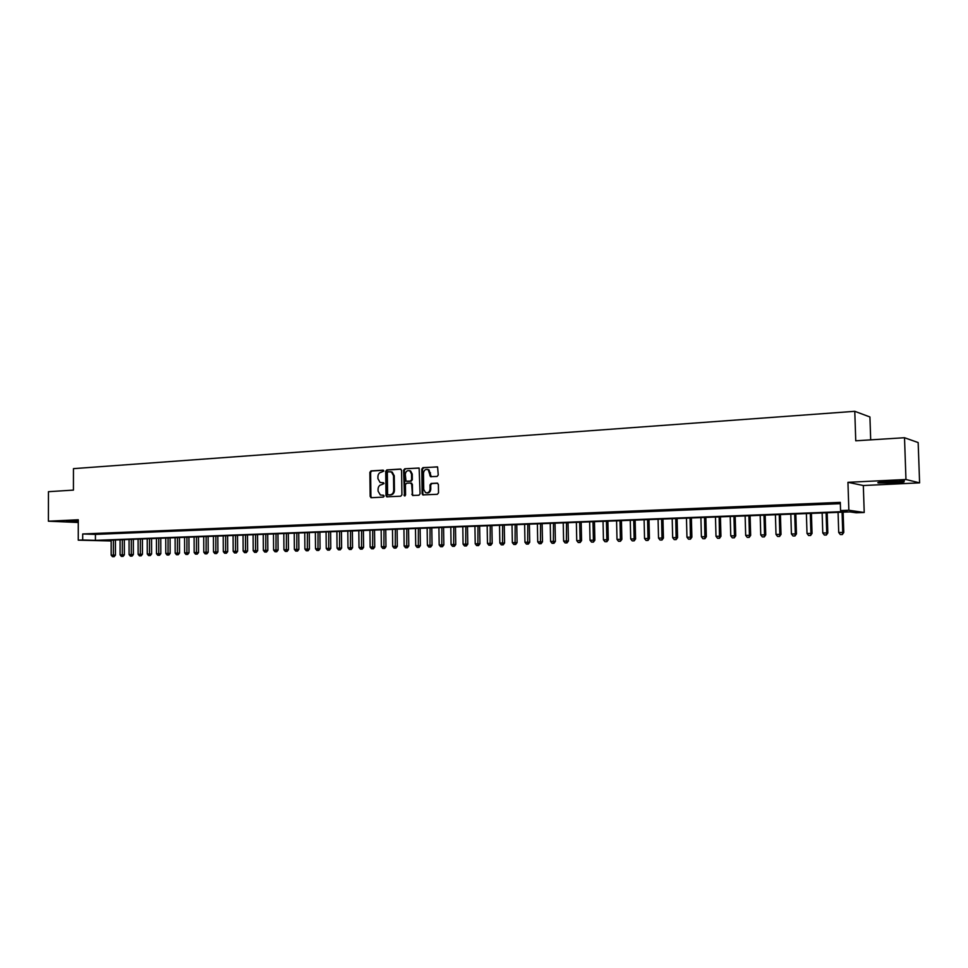 <?xml version="1.0" encoding="UTF-8"?>
<svg xmlns="http://www.w3.org/2000/svg" width="968" height="968" viewBox="0 0 968 968"><rect width="100%" height="100%" fill="white"/><g stroke="black" fill="none" stroke-linecap="round" stroke-linejoin="round"><path stroke-width="1.45" d="M383.848 471.053L383.038 470.158L370.986 470.92L369.873 472.336L370.163 496.439L371.313 497.721L383.376 497.092L384.163 496.112L383.667 495.265L380.364 495.023L378.089 491.175L378.064 489.167C378.258 486.541 379.444 485.041 381.658 484.653L384.006 483.576L383.534 482.754L380.085 482.451L377.931 478.676L377.907 476.667C378.101 474.042 379.299 472.541 381.501 472.142L383.848 471.053M887.91 481.556C879.331 482.052 876.197 482.524 878.52 482.984L893.948 482.947C902.587 482.475 905.745 481.991 903.434 481.532L887.91 481.556M78.275 520.929L66.284 521.486L78.275 521.752M437.076 476.45L438.25 475.01L437.584 466.939L422.943 467.641L421.782 469.081L422.133 493.716L422.798 494.902L437.342 494.297L438.516 492.857L438.383 484.448L437.173 483.129L431.159 483.468L429.998 484.907L430.058 489.07C429.598 492.155 428.074 493.329 425.484 492.579L423.73 489.409L423.488 473.183C424.02 469.964 425.605 468.827 428.267 469.77L430.457 476.655L437.076 476.45M904.511 437.73L918.16 442.558L919.6 482.863L905.963 479.499L904.511 437.73L855.748 440.803L854.78 411.315L73.459 468.645L73.435 490.111L48.448 491.684L48.4 521.207L78.275 519.755L78.263 540.168L82.691 539.987L82.703 533.973L840.297 502.368L840.563 510.559L848.851 510.245L864.218 512.483L856.172 512.786L849.977 511.903L101.277 540.531L111.163 540.809M905.963 479.499L847.944 482.318L848.851 510.245M401.587 470.339L400.413 469.056L386.837 469.916L385.712 471.343L386.014 495.604L386.728 496.814L400.764 496.197L401.914 494.781L401.587 470.339M404.757 468.79L419.132 468.076L420.076 493.825L418.914 495.253L412.489 495.459L411.666 484.303L410.48 483.008L406.572 483.226L405.435 484.653L405.568 494.987L404.43 495.918L403.608 470.218L404.757 468.79L419.035 468.016M48.4 521.207L78.275 522.502M98.24 533.791L92.892 534.021L98.24 533.791M107.23 533.416L101.834 533.646L107.23 533.416M116.305 533.041L110.848 533.271L116.305 533.041M125.453 532.666L119.947 532.896L125.453 532.666M134.673 532.279L129.131 532.509L134.673 532.279M143.978 531.892L138.388 532.122L143.978 531.892M153.368 531.505L147.717 531.735L153.368 531.505M162.83 531.117L157.143 531.347L162.83 531.117M172.389 530.718L166.641 530.96L172.389 530.718M182.02 530.319L176.237 530.561L182.02 530.319M191.749 529.907L185.904 530.161L191.749 529.907M201.562 529.508L195.657 529.75L201.562 529.508M211.46 529.097L205.506 529.339L211.46 529.097M221.442 528.685L215.441 528.927L221.442 528.685M231.521 528.262L225.459 528.516L231.521 528.262M241.685 527.838L235.575 528.092L241.685 527.838M251.958 527.415L245.787 527.669L251.958 527.415M262.304 526.991L256.084 527.245L262.304 526.991M272.758 526.556L266.478 526.81L272.758 526.556M283.309 526.108L276.969 526.374L283.309 526.108M293.957 525.672L287.556 525.939L293.957 525.672M304.702 525.225L298.241 525.491L304.702 525.225M315.556 524.777L309.034 525.043L315.556 524.777M326.506 524.317L319.924 524.596L326.506 524.317M337.566 523.857L330.911 524.136L337.566 523.857M348.722 523.398L342.006 523.676L348.722 523.398M359.987 522.938L353.211 523.216L359.987 522.938M371.361 522.466L364.525 522.744L371.361 522.466M382.844 521.982L375.947 522.272L382.844 521.982M394.448 521.498L387.478 521.788L394.448 521.498M406.161 521.014L399.119 521.304L406.161 521.014M417.982 520.53L410.88 520.82L417.982 520.53M429.925 520.034L422.75 520.324L429.925 520.034M441.989 519.526L434.741 519.828L441.989 519.526M454.173 519.029L446.841 519.332L454.173 519.029M466.467 518.509L459.074 518.824L466.467 518.509M478.894 518.001L471.428 518.303L478.894 518.001M491.454 517.481L483.903 517.795L491.454 517.481M504.134 516.948L496.511 517.263L504.134 516.948M516.936 516.416L509.241 516.743L516.936 516.416M529.883 515.884L522.103 516.21L529.883 515.884M542.951 515.339L535.098 515.666L542.951 515.339M556.164 514.794L548.227 515.121L556.164 514.794M569.511 514.238L561.488 514.577L569.511 514.238M583.002 513.681L574.895 514.02L583.002 513.681M596.639 513.113L588.435 513.451L596.639 513.113M610.409 512.544L602.132 512.883L610.409 512.544M624.336 511.963L615.963 512.314L624.336 511.963M638.408 511.382L629.938 511.733L638.408 511.382M652.626 510.789L644.071 511.14L652.626 510.789M667 510.196L658.361 510.547L667 510.196M681.533 509.591L672.796 509.954L681.533 509.591M696.234 508.974L687.389 509.349L696.234 508.974M711.081 508.369L702.151 508.732L711.081 508.369M726.097 507.74L717.07 508.115L726.097 507.74M741.282 507.111L732.159 507.486L741.282 507.111M756.637 506.47L747.405 506.857L756.637 506.47M772.174 505.828L762.832 506.216L772.174 505.828M787.879 505.175L778.429 505.574L787.879 505.175M803.755 504.522L794.208 504.909L803.755 504.522M819.823 503.856L810.155 504.255L819.823 503.856M82.703 533.973L95.433 534.409L840.345 503.675M827.41 503.747L837.163 503.348L827.398 503.541M870.692 439.859L869.93 416.978L854.78 411.315M847.944 482.318L863.323 485.525L919.6 482.863M863.323 485.525L864.218 512.483M111.163 540.979L78.263 540.168M82.691 539.987L95.433 540.362L847.024 511.479L840.563 510.559M95.433 534.409L95.433 540.362M383.582 482.778L382.372 482.838M383.715 495.289L382.517 495.362M383.449 470.266L371.724 471.005L370.623 472.408L370.913 496.499L371.627 497.709M400.909 469.165L387.575 470L386.45 471.428L386.752 495.676L387.478 496.886M388.12 471.731L387.333 472.723L387.599 494.043L388.095 494.878L390.08 494.854C392.306 494.479 393.516 492.966 393.698 490.328L393.516 475.724L391.483 472.009L388.12 471.731M390.697 471.706L392.221 472.094L394.242 475.796L394.436 490.401C394.242 493.039 393.032 494.539 390.818 494.914L389.148 495.011M410.795 483.044L412.392 484.375L412.525 494.321L413.263 495.543M405.483 468.875L404.334 470.303L405.048 495.918M411.521 473.981L409.9 470.908C407.31 470.085 405.786 471.234 405.289 474.356L406.015 481.205L410.456 481.096L411.606 479.668L411.521 473.981L412.247 474.066L410.626 470.993L409.198 470.617M412.247 474.066L412.32 479.741L411.182 481.181L407.274 481.399M427.457 469.407L428.981 469.855L431.28 476.8M426.9 492.918C429.187 493.063 430.482 491.804 430.772 489.142L430.058 489.07M437.657 483.226L431.873 483.552L430.712 484.992L430.772 489.142M437.439 466.854L423.657 467.726L422.496 469.165L422.847 493.777L423.597 495.011M111.163 540.156L111.175 555.136L115.446 555.112L115.434 539.987M113.353 556.648L112.457 556.673L114.176 556.66L113.353 556.648L113.377 540.071M112.457 556.673L111.175 555.136M115.446 555.112L114.176 556.66M882.816 481.882C892.581 482.064 908.589 480.793 903.386 480.225M897.53 481.314L884.341 481.761M120.068 539.805L120.08 554.87L124.376 554.833L124.352 539.648M122.27 556.37L121.375 556.406L123.093 556.382L122.27 556.37L122.307 539.721M121.375 556.406L120.08 554.87M124.376 554.833L123.093 556.382M129.047 539.466L129.071 554.579L133.366 554.555L133.342 539.297M131.273 556.104L130.365 556.128L132.084 556.116L131.273 556.104L131.309 539.382M130.365 556.128L129.071 554.579M133.366 554.555L132.084 556.116M138.097 539.115L138.134 554.301L142.441 554.265L142.417 538.958M140.336 555.826L139.428 555.85L141.159 555.838L140.336 555.826L140.384 539.031M139.428 555.85L138.134 554.301M142.441 554.265L141.159 555.838M147.233 538.777L147.269 554.023L151.601 553.986L151.553 538.607M149.495 555.547L148.576 555.571L150.306 555.559L149.495 555.547L149.532 538.68M148.576 555.571L147.269 554.023M151.601 553.986L150.306 555.559M156.453 538.414L156.489 553.732L160.833 553.696L160.785 538.256M158.728 555.269L157.796 555.293L159.526 555.281L158.728 555.269L158.764 538.329M157.796 555.293L156.489 553.732M160.833 553.696L159.526 555.281M165.734 538.063L165.794 553.442L170.138 553.406L170.09 537.893M168.033 554.979L167.101 555.015L168.843 555.003L168.033 554.979L168.069 537.978M167.101 555.015L165.794 553.442M170.138 553.406L168.843 555.003M175.111 537.712L175.172 553.151L179.528 553.115L179.467 537.543M177.422 554.7L176.478 554.724L178.221 554.712L177.422 554.7L177.471 537.615M176.478 554.724L175.172 553.151M179.528 553.115L178.221 554.712M184.561 537.349L184.622 552.849L189.002 552.825L188.929 537.179M186.897 554.41L185.941 554.434L187.695 554.422L186.897 554.41L186.945 537.252M185.941 554.434L184.622 552.849M189.002 552.825L187.695 554.422M194.096 536.986L194.169 552.559L198.549 552.522L198.476 536.816M196.456 554.12L195.488 554.144L197.242 554.132L196.456 554.12L196.492 536.889M195.488 554.144L194.169 552.559M198.549 552.522L197.242 554.132M203.716 536.611L203.788 552.256L208.193 552.22L208.108 536.441M206.087 553.829L205.119 553.853L206.874 553.841L206.087 553.829L206.136 536.514M205.119 553.853L203.788 552.256M208.193 552.22L206.874 553.841M213.42 536.236L213.504 551.954L217.909 551.917L217.824 536.078M215.816 553.527L214.835 553.563L216.602 553.551L215.816 553.527L215.864 536.151M214.835 553.563L213.504 551.954M217.909 551.917L216.602 553.551M223.209 535.873L223.305 551.651L227.722 551.615L227.625 535.703M225.617 553.236L224.637 553.26L226.403 553.248L225.617 553.236L225.665 535.776M224.637 553.26L223.305 551.651M227.722 551.615L226.403 553.248M233.082 535.486L233.179 551.337L237.62 551.312L237.511 535.316M235.514 552.934L234.522 552.958L236.301 552.946L235.514 552.934L235.563 535.389M234.522 552.958L233.179 551.337M237.62 551.312L236.301 552.946M243.053 535.11L243.149 551.034L247.602 550.998L247.493 534.941M245.497 552.631L244.505 552.655L246.283 552.643L245.497 552.631L245.557 535.014M244.505 552.655L243.149 551.034M247.602 550.998L246.283 552.643M253.108 534.723L253.217 550.719L257.669 550.683L257.561 534.554M255.576 552.317L254.56 552.353L256.351 552.341L255.576 552.317L255.625 534.626M254.56 552.353L253.217 550.719M257.669 550.683L256.351 552.341M263.248 534.336L263.369 550.405L267.833 550.369L267.712 534.167M265.74 552.014L264.724 552.038L266.502 552.026L265.74 552.014L265.801 534.239M264.724 552.038L263.369 550.405M267.833 550.369L266.502 552.026M273.484 533.949L273.605 550.078L278.094 550.054L277.961 533.779M276.001 551.699L274.972 551.736L276.763 551.724L276.001 551.699L276.049 533.852M274.972 551.736L273.605 550.078M278.094 550.054L276.763 551.724M283.805 533.549L283.939 549.764L288.44 549.727L288.307 533.38M286.346 551.385L285.306 551.421L287.109 551.409L286.346 551.385L286.407 533.453M285.306 551.421L283.939 549.764M288.44 549.727L287.109 551.409M294.236 533.15L294.369 549.437L298.882 549.4L298.737 532.981M296.789 551.07L295.736 551.107L297.551 551.082L296.789 551.07L296.849 533.053M295.736 551.107L294.369 549.437M298.882 549.4L297.551 551.082M304.751 532.751L304.896 549.11L309.421 549.074L309.264 532.582M307.328 550.744L306.275 550.78L308.078 550.768L307.328 550.744L307.388 532.654M306.275 550.78L304.896 549.11M309.421 549.074L308.078 550.768M315.362 532.339L315.52 548.783L320.057 548.747L319.888 532.17M317.964 550.429L316.899 550.453L318.714 550.441L317.964 550.429L318.036 532.243M316.899 550.453L315.52 548.783M320.057 548.747L318.714 550.441M326.071 531.94L326.24 548.445L330.79 548.408L330.62 531.759M328.709 550.102L327.62 550.126L329.447 550.114L328.709 550.102L328.769 531.831M327.62 550.126L326.24 548.445M330.79 548.408L329.447 550.114M336.888 531.517L337.058 548.106L341.619 548.069L341.438 531.347M339.538 549.764L338.449 549.8L340.276 549.788L339.538 549.764L339.611 531.42M338.449 549.8L337.058 548.106M341.619 548.069L340.276 549.788M347.802 531.105L347.984 547.767L352.558 547.731L352.364 530.924M350.476 549.437L349.375 549.473L351.202 549.461L350.476 549.437L350.549 530.996M349.375 549.473L347.984 547.767M352.558 547.731L351.202 549.461M358.813 530.682L359.007 547.428L363.593 547.392L363.399 530.512M361.512 549.098L360.411 549.134L362.238 549.122L361.512 549.098L361.584 530.573M360.411 549.134L359.007 547.428M363.593 547.392L362.238 549.122M369.933 530.258L370.139 547.077L374.737 547.041L374.531 530.077M372.656 548.759L371.543 548.795L373.382 548.783L372.656 548.759L372.728 530.149M371.543 548.795L370.139 547.077M374.737 547.041L373.382 548.783M386.014 495.604L386.764 496.826M381.162 529.823L381.368 546.726L385.978 546.69L385.76 529.653M383.909 548.42L382.771 548.457L384.623 548.445L383.909 548.42L383.981 529.726M382.771 548.457L381.368 546.726M385.978 546.69L384.623 548.445M392.488 529.399L392.706 546.375L397.328 546.339L397.11 529.218M395.259 548.082L394.121 548.106L395.972 548.094L395.259 548.082L395.343 529.29M394.121 548.106L392.706 546.375M397.328 546.339L395.972 548.094M403.934 528.964L404.152 546.012L408.798 545.988L408.556 528.782M406.729 547.731L405.568 547.767L407.431 547.743L406.729 547.731L406.802 528.843M405.568 547.767L404.152 546.012M408.798 545.988L407.431 547.743M415.478 528.516L415.72 545.662L420.366 545.625L420.124 528.334M418.297 547.38L417.135 547.416L418.999 547.392L418.297 547.38L418.382 528.407M417.135 547.416L415.72 545.662M420.366 545.625L418.999 547.392M427.142 528.068L427.384 545.299L432.055 545.262L431.801 527.887M429.986 547.017L428.812 547.053L430.675 547.041L429.986 547.017L430.07 527.959M428.812 547.053L427.384 545.299M432.055 545.262L430.675 547.041M438.915 527.62L439.169 544.923L443.84 544.899L443.586 527.439M441.783 546.666L440.597 546.702L442.473 546.69L441.783 546.666L441.868 527.512M440.597 546.702L439.169 544.923M443.84 544.899L442.473 546.69M450.798 527.161L451.064 544.561L455.759 544.524L455.48 526.991M453.702 546.303L452.504 546.339L454.379 546.327L453.702 546.303L453.786 527.052M452.504 546.339L451.064 544.561M455.759 544.524L454.379 546.327M462.801 526.701L463.079 544.185L467.786 544.149L467.496 526.531M465.729 545.928L464.519 545.964L466.407 545.952L465.729 545.928L465.826 526.592M464.519 545.964L463.079 544.185M467.786 544.149L466.407 545.952M474.925 526.241L475.215 543.81L479.934 543.774L479.632 526.06M477.877 545.565L476.655 545.601L478.543 545.589L477.877 545.565L477.974 526.132M476.655 545.601L475.215 543.81M479.934 543.774L478.543 545.589M487.17 525.769L487.461 543.423L492.192 543.387L491.889 525.6M490.147 545.19L488.913 545.226L490.812 545.214L490.147 545.19L490.244 525.66M488.913 545.226L487.461 543.423M492.192 543.387L490.812 545.214M499.524 525.297L499.839 543.036L504.582 543.012L504.267 525.116M502.537 544.815L501.291 544.851L503.191 544.839L502.537 544.815L502.634 525.188M501.291 544.851L499.839 543.036M504.582 543.012L503.191 544.839M512.011 524.825L512.338 542.649L517.094 542.612L516.767 524.644M515.061 544.439L513.802 544.476L515.702 544.464L515.061 544.439L515.158 524.704M513.802 544.476L512.338 542.649M517.094 542.612L515.702 544.464M524.632 524.341L524.958 542.249L529.726 542.225L529.387 524.16M527.693 544.052L526.423 544.089L528.334 544.077L527.693 544.052L527.802 524.22M526.423 544.089L524.958 542.249M529.726 542.225L528.334 544.077M537.373 523.857L537.712 541.862L542.491 541.826L542.14 523.676M540.471 543.665L539.188 543.701L541.1 543.689L540.471 543.665L540.567 523.736M539.188 543.701L537.712 541.862M542.491 541.826L541.1 543.689M550.235 523.361L550.586 541.451L555.39 541.427L555.027 523.18M553.369 543.266L552.075 543.314L553.986 543.29L553.369 543.266L553.478 523.24M552.075 543.314L550.586 541.451M555.39 541.427L553.986 543.29M563.231 522.865L563.606 541.051L568.41 541.027L568.034 522.684M566.389 542.879L565.082 542.915L567.006 542.903L566.389 542.879L566.51 522.744M565.082 542.915L563.606 541.051M568.41 541.027L567.006 542.903M576.371 522.369L576.746 540.64L581.574 540.616L581.187 522.175M579.554 542.467L578.235 542.516L580.159 542.504L579.675 522.236M578.235 542.516L576.746 540.64M581.574 540.616L580.159 542.504M589.633 521.861L590.032 540.229L594.86 540.204L594.461 521.667M592.852 542.068L591.521 542.104L593.457 542.092L592.973 521.728M591.521 542.104L590.032 540.229M594.86 540.204L593.457 542.092M603.04 521.341L603.439 539.805L608.291 539.781L607.88 521.159M606.295 541.656L604.939 541.705L606.888 541.693L606.416 521.22M604.939 541.705L603.439 539.805M608.291 539.781L606.888 541.693M616.58 520.832L617.003 539.394L621.867 539.357L621.444 520.639M619.871 541.245L618.504 541.293L620.452 541.281L619.992 520.699M618.504 541.293L617.003 539.394M621.867 539.357L620.452 541.281M630.265 520.3L630.7 538.958L635.577 538.934L635.141 520.119M633.592 540.834L632.213 540.87L634.161 540.858L633.713 520.167M632.213 540.87L630.7 538.958M635.577 538.934L634.161 540.858M644.095 519.78L644.543 538.535L649.431 538.498L648.984 519.586M647.447 540.41L646.055 540.446L648.015 540.434L647.58 519.647M646.055 540.446L644.543 538.535M649.431 538.498L648.015 540.434M658.071 519.235L658.53 538.099L663.431 538.063L662.971 519.054M661.459 539.987L660.055 540.023L662.015 540.011L661.592 519.102M660.055 540.023L658.53 538.099M663.431 538.063L662.015 540.011M672.191 518.703L672.675 537.651L677.588 537.627L677.104 518.509M675.616 539.551L674.2 539.599L676.16 539.587L675.749 518.57M674.2 539.599L672.675 537.651M677.588 537.627L676.16 539.587M686.469 518.158L686.953 537.216L691.89 537.179L691.394 517.965M689.93 539.115L688.49 539.164L690.462 539.152L690.063 518.013M688.49 539.164L686.953 537.216M691.89 537.179L690.462 539.152M700.905 517.602L701.401 536.756L706.35 536.732L705.841 517.42M704.389 538.68L702.937 538.728L704.91 538.716L704.535 517.469M702.937 538.728L701.401 536.756M706.35 536.732L704.91 538.716M715.485 517.045L715.993 536.308L720.954 536.284L720.434 516.851M719.006 538.232L717.542 538.281L719.526 538.269L719.151 516.9M717.542 538.281L715.993 536.308M720.954 536.284L719.526 538.269M730.223 516.476L730.755 535.849L735.728 535.824L735.184 516.295M733.792 537.784L732.304 537.833L734.288 537.821L734.47 535.727L733.938 516.343M732.304 537.833L730.755 535.849M735.728 535.824L734.288 537.821M745.13 515.908L745.675 535.377L750.66 535.352L750.103 515.726M748.724 537.325L747.223 537.373L749.22 537.361L749.426 535.268L748.881 515.775M747.223 537.373L745.675 535.377M750.66 535.352L749.22 537.361M760.195 515.339L760.751 534.917L765.749 534.88L765.18 515.145M763.825 536.877L762.312 536.913L764.309 536.901L764.551 534.796L763.982 515.194M762.312 536.913L760.751 534.917M765.749 534.88L764.309 536.901M775.428 514.758L775.997 534.433L781.019 534.409L780.426 514.565M779.095 536.405L777.57 536.453L779.567 536.441L779.833 534.312L779.252 514.613M777.57 536.453L775.997 534.433M781.019 534.409L779.567 536.441M790.82 514.165L791.413 533.961L796.446 533.937L795.841 513.972M794.534 535.933L792.986 535.982L794.994 535.969L795.297 533.84L794.704 514.02M792.986 535.982L791.413 533.961M796.446 533.937L794.994 535.969M806.392 513.572L807.01 533.477L812.043 533.441L811.426 513.379M810.155 535.461L808.582 535.51L810.603 535.498L810.93 533.344L810.313 513.415M808.582 535.51L807.01 533.477M812.043 533.441L810.603 535.498M822.147 512.967L822.776 532.981L827.821 532.957L827.18 512.774M825.934 534.977L824.349 535.026L826.37 535.026L826.732 532.86L826.103 512.822M824.349 535.026L822.776 532.981M827.821 532.957L826.37 535.026M838.07 512.362L838.712 532.485L843.781 532.461L843.128 512.169M841.906 534.493L840.297 534.542L842.329 534.542L842.729 532.364L842.075 512.205M840.297 534.542L838.712 532.485M843.781 532.461L842.329 534.542M370.913 496.499L370.163 496.439M370.623 472.408L369.873 472.336M371.724 471.005L370.986 470.92M386.45 471.428L385.712 471.343M387.575 470L386.837 469.916M390.818 494.914L390.08 494.854M394.436 490.401L393.698 490.328M394.242 475.796L393.516 475.724M412.525 494.321L411.799 494.261M412.392 484.375L411.666 484.303M404.672 495.144L403.946 495.071M404.334 470.303L403.608 470.218M411.182 481.181L410.456 481.096M412.32 479.741L411.606 479.668M430.566 475.591L429.865 475.506M430.53 472.88L429.816 472.795M430.712 484.992L429.998 484.907M431.873 483.552L431.159 483.468M422.847 493.777L422.133 493.716M422.496 469.165L421.782 469.081M423.657 467.726L422.943 467.641M371.603 497.709L370.889 497.649M387.466 496.874L386.728 496.814M392.221 472.094L391.483 472.009M413.215 495.519L412.489 495.459M411.739 483.201L411.025 483.129M410.626 470.993L409.9 470.908M431.171 476.74L430.457 476.655M428.981 469.855L428.267 469.77M423.524 494.975L422.798 494.902"/></g></svg>
